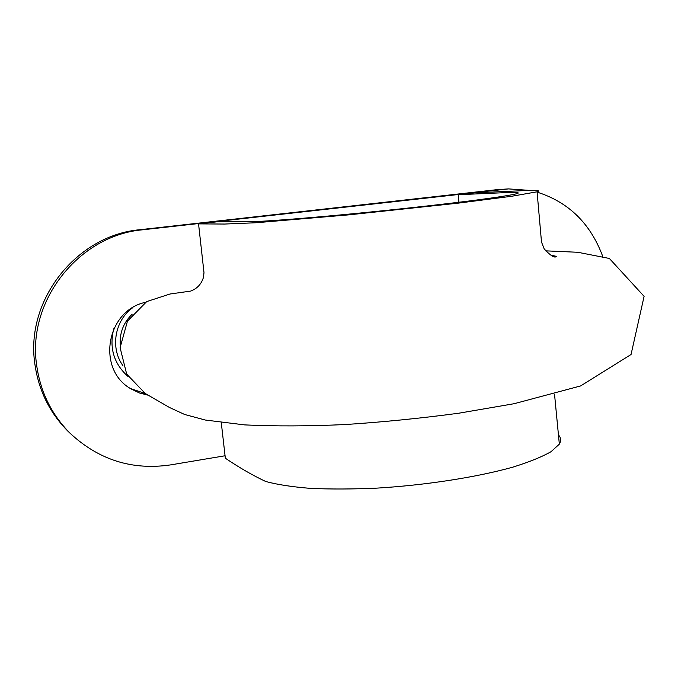 <?xml version="1.0" encoding="UTF-8"?>
<svg xmlns="http://www.w3.org/2000/svg" width="678" height="678" viewBox="0 0 678 678"><rect width="100%" height="100%" fill="white"/><g stroke="black" fill="none" stroke-linecap="round" stroke-linejoin="round"><path stroke-width="1.02" d="M545.587 250.835L577.817 252.275L609.378 258.471L644.1 296.345L631.048 354.501L580.622 385.935L514.077 403.715L458.972 413.182C420.987 418.292 382.994 422.08 344.983 424.555C308.575 426.225 275.124 426.343 244.639 424.894L205.298 420.038L184.679 414.495L169.466 407.478L145.202 393.452L126.667 374.07L120.108 347.67L127.464 321.118L146.736 301.574L169.941 294.023L190.603 291.099C197.035 288.718 201.298 284.218 203.383 277.59L204.002 272.759L198.552 223.884L217.087 221.799L256.165 221.553C275.582 220.621 311.194 217.765 354.272 213.612C397.655 209.383 442.666 204.383 474.676 200.29C497.288 197.323 511.822 195.027 517.051 193.645C520.162 192.611 517.204 192.238 508.178 192.518L458.218 194.705L458.93 202.264M558.536 435.022C561.003 437.827 561.274 440.861 559.342 444.141L551.095 451.658C541.917 456.904 529.069 462.099 512.56 467.227C476.702 477.236 425.792 485.202 376.697 488.135C352.577 489.202 330.508 489.287 310.473 488.38C292.193 486.906 277.277 484.609 265.734 481.507C252.614 475.329 239.148 467.566 225.342 458.209L221.274 422.631M198.552 223.884L224.681 224.045L255.953 222.748L348.611 214.875L457.947 203.18L511.593 196.281L537.069 191.806C540.824 190.586 537.383 190.154 526.738 190.501L474.566 192.866L458.218 194.705M120.252 344.551C119.591 332.635 123.582 322.499 132.21 314.143M122.921 365.603C109.989 347.95 114.752 320.296 132.939 307.549M529.865 190.416L508.551 188.899L497.203 189.637L139.956 229.715C77.029 235.063 25.128 299.854 34.849 363.866C38.536 390.214 49.553 412.639 67.902 431.166L70.639 433.793M145.482 393.613L130.557 388.57M508.551 188.899L142.744 229.791C79.258 235.19 26.857 300.625 36.663 365.247C40.383 391.85 51.503 414.487 70.012 433.183C98.734 459.947 132.269 470.515 170.636 464.888L225.062 455.76M602.632 256.14C590.394 223.418 568.554 202.078 537.095 192.128M148.296 395.24L139.49 392.986L131.295 389.036C96.284 369.959 106.022 310.431 145.533 302.312M113.76 328.762C109.039 347.839 113.836 363.798 128.167 376.621M139.956 229.715L142.744 229.791M497.203 189.637L502.881 189.357M551.07 255.343C555.943 256.072 557.519 256.581 555.799 256.869C553.824 257.699 549.96 255.064 544.214 248.945L541.502 242.046L537.069 191.806M559.342 444.141L554.528 394.215M70.012 433.183L67.902 431.166"/></g></svg>
